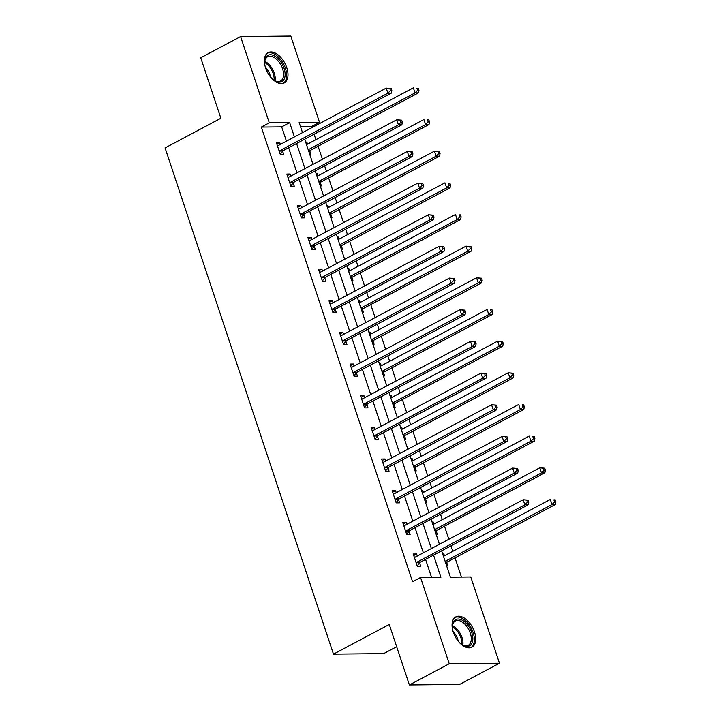 <?xml version="1.0" encoding="UTF-8"?>
<svg xmlns="http://www.w3.org/2000/svg" width="721" height="721" viewBox="0 0 721 721"><rect width="100%" height="100%" fill="white"/><g stroke="black" fill="none" stroke-linecap="round" stroke-linejoin="round"><path stroke-width="1.08" d="M453.293 632.146A17.16 9.806 -118 0 1 455.816 616.888A17.16 9.806 -118 0 1 474.463 631.92A17.16 9.806 -118 0 1 471.931 647.179A17.16 9.806 -118 0 1 453.293 632.146M265.589 67.882A17.16 9.806 -118 0 1 268.113 52.624A17.16 9.806 -118 0 1 286.76 67.666A17.16 9.806 -118 0 1 284.227 82.924A17.16 9.806 -118 0 1 265.589 67.882M396.667 646.71L383.689 653.614L333.472 654.136L165.082 147.922L220.869 118.253L200.744 57.77L240.598 36.573L290.815 36.05L319.511 122.309L299.152 122.525L302.514 132.637M311.905 127.644L311.544 126.554L319.511 122.309M461.404 577.07L455.023 557.874M452.833 551.295L451.022 545.842M448.832 539.263L444.487 526.204M442.297 519.634L440.486 514.181M438.296 507.602L433.952 494.543M431.771 487.964L429.95 482.52M427.769 475.941L423.425 462.882M421.235 456.303L419.424 450.85M417.234 444.28L412.89 431.221M410.7 424.642L408.888 419.189M406.698 412.61L402.354 399.551M400.164 392.972L398.353 387.528M396.171 380.949L391.818 367.89M389.637 361.311L387.826 355.868M385.636 349.288L381.292 336.229M379.102 329.65L377.29 324.198M375.1 317.619L370.756 304.559M368.566 297.989L366.755 292.537M364.565 285.958L360.221 272.899M358.04 266.319L356.219 260.876M354.038 254.297L349.694 241.238M347.504 234.658L345.692 229.206M343.502 222.627L339.158 209.568M336.968 202.998L335.157 197.545M332.967 190.966L328.623 177.907M326.433 171.328L324.621 165.884M322.431 159.305L318.087 146.246M315.906 139.667L314.095 134.214M441.631 550.835L450.4 577.179L470.759 576.971L499.455 663.23L449.237 663.753L420.541 577.494L440.892 577.278L433.528 555.143M449.237 663.753L409.384 684.95L459.601 684.427L499.455 663.23M311.544 126.554L300.531 126.671M305.659 142.091L306.831 142.082L307.516 144.128M309.715 154.267L310.886 154.258L309.787 150.977M316.195 173.752L317.366 173.743L318.042 175.789M320.241 185.937L321.413 185.919L320.322 182.638M326.73 205.422L327.902 205.404L328.578 207.459M330.777 217.598L331.948 217.589L330.858 214.299M337.257 237.083L338.428 237.074L339.113 239.12M341.312 249.259L342.484 249.25L341.394 245.96M347.792 268.744L348.964 268.735L349.649 270.781M351.848 280.929L353.02 280.911L351.92 277.63M358.328 300.414L359.5 300.396L360.176 302.45M362.375 312.59L363.546 312.581L362.456 309.291M368.864 332.075L370.026 332.066L370.711 334.111M372.91 344.25L374.082 344.241L372.991 340.952M379.39 363.735L380.562 363.726L381.247 365.772M383.446 375.92L384.617 375.902L383.518 372.622M389.926 395.405L391.097 395.387L391.782 397.442M393.981 407.581L395.144 407.563L394.054 404.283M400.461 427.066L401.633 427.057L402.309 429.103M404.508 439.242L405.68 439.233L404.589 435.944M410.988 458.727L412.16 458.718L412.845 460.764M415.044 470.903L416.215 470.894L415.125 467.614M421.524 490.388L422.695 490.379L423.38 492.425M425.579 502.573L426.751 502.555L425.651 499.274M432.059 522.058L433.231 522.04L433.907 524.095M436.106 534.234L437.277 534.225L436.187 530.935M442.595 553.719L443.766 553.71L444.442 555.756M446.641 565.895L447.813 565.886L446.723 562.596M286.444 141.181L281.686 126.86L261.326 127.076L412.565 581.73L420.541 577.494M431.546 577.377L425.561 559.388M423.371 552.809L415.026 527.718M412.845 521.148L404.499 496.057M402.309 489.478L393.963 464.396M391.773 457.817L383.428 432.726M381.238 426.156L372.901 401.065M370.711 394.486L362.366 369.404M360.176 362.825L351.83 337.743M349.64 331.164L341.294 306.074M339.113 299.494L330.768 274.413M328.578 267.833L320.232 242.752M318.042 236.173L309.697 211.082M307.506 204.512L299.17 179.421M296.98 172.842L288.634 147.76M280.37 144.407L279.685 142.361L276.296 142.398L280.343 154.573L283.741 154.537L282.65 151.257M290.905 176.077L290.221 174.022L286.832 174.058L290.878 186.243L294.276 186.207L293.177 182.918M301.432 207.738L300.756 205.692L297.358 205.728L301.414 217.904L304.803 217.868L303.712 214.579M311.968 239.399L311.283 237.353L307.894 237.389L311.941 249.565L315.338 249.529L314.248 246.249M322.503 271.069L321.818 269.014L318.43 269.05L322.476 281.235L325.874 281.199L324.774 277.909M333.039 302.73L332.354 300.684L328.956 300.72L333.012 312.896L336.401 312.86L335.31 309.57M343.566 334.391L342.89 332.345L339.492 332.381L343.547 344.557L346.936 344.521L345.846 341.24M354.101 366.061L353.416 364.006L350.027 364.042L354.074 376.218L357.472 376.191L356.381 372.901M364.637 397.722L363.952 395.676L360.563 395.703L364.61 407.888L368.007 407.852L366.908 404.562M375.163 429.383L374.487 427.337L371.09 427.373L375.145 439.549L378.534 439.513L377.444 436.232M385.699 461.043L385.014 458.998L381.625 459.034L385.681 471.21L389.07 471.173L387.979 467.893M396.235 492.713L395.55 490.659L392.161 490.695L396.208 502.879L399.605 502.843L398.506 499.554M406.77 524.374L406.085 522.328L402.688 522.365L406.743 534.54L410.132 534.504L409.041 531.215M417.297 556.035L416.621 553.989L413.223 554.025L417.279 566.201L420.667 566.165L419.577 562.885M409.384 684.95L389.259 624.467L333.472 654.136M261.326 127.076L269.293 122.831L240.598 36.573M294.411 136.945L289.653 122.624L269.293 122.831M431.347 548.573L423.002 523.482M420.812 516.903L412.466 491.821M410.276 485.242L401.93 460.151M399.749 453.581L391.404 428.49M389.214 421.911L380.868 396.829M378.678 390.25L370.333 365.168M368.143 358.589L359.797 333.499M357.616 326.919L349.27 301.838M347.08 295.259L338.735 270.177M336.545 263.598L328.199 238.507M326.009 231.928L317.673 206.846M315.483 200.267L307.137 175.185M304.947 168.606L296.601 143.515M304.704 139.207L313.049 164.298M315.239 170.877L323.585 195.959M325.766 202.538L334.111 227.62M336.301 234.199L344.647 259.29M346.837 265.869L355.183 290.951M357.364 297.53L365.709 322.611M367.899 329.191L376.245 354.281M378.435 360.861L386.78 385.942M388.97 392.521L397.316 417.603M399.497 424.182L407.843 449.273M410.033 455.843L418.378 480.934M420.568 487.513L428.914 512.595M431.104 519.174L439.44 544.265M281.686 126.86L289.653 122.624M276.792 143.903L279.685 142.361M305.83 142.614L306.831 142.082M316.366 174.275L317.366 173.743M287.328 175.564L290.221 174.022M326.901 205.936L327.902 205.404M297.863 207.224L300.756 205.692M337.437 237.606L338.428 237.074M308.39 238.894L311.283 237.353M347.964 269.266L348.964 268.735M318.925 270.555L321.818 269.014M358.499 300.927L359.5 300.396M329.461 302.216L332.354 300.684M369.035 332.597L370.026 332.066M339.997 333.886L342.89 332.345M379.561 364.258L380.562 363.726M350.523 365.547L353.416 364.006M390.097 395.919L391.097 395.387M361.059 397.208L363.952 395.676M400.633 427.58L401.633 427.057M371.594 428.878L374.487 427.337M411.168 459.25L412.16 458.718M382.13 460.539L385.014 458.998M421.695 490.911L422.695 490.379M392.657 492.2L395.55 490.659M432.23 522.572L433.231 522.04M403.192 523.861L406.085 522.328M442.766 554.242L443.766 553.71M413.728 555.53L416.621 553.989M279.991 150.581L283.389 150.545L391.296 93.153L387.907 93.189L279.991 150.581A2.199 1.73 -90.6 0 0 279.451 151.049L279.252 151.293M390.485 90.558L387.907 93.189L386.213 88.115L391.17 88.512L389.809 88.521L390.485 90.558L391.845 90.54L391.17 88.512M277.387 145.687L277.657 145.678A2.199 1.73 -90.6 0 0 278.306 145.507L386.213 88.115L389.809 88.521M283.389 150.545A2.199 1.73 -90.6 0 0 282.839 151.013L280.244 154.276M391.296 93.153L391.845 90.54M308.967 152.014L309.985 150.725A2.199 1.73 89.4 0 1 310.535 150.265L418.441 92.874L415.053 92.91L413.358 87.836L306.515 144.66M308.2 149.734L415.053 92.91L417.63 90.269L418.991 90.26L418.315 88.232L416.954 88.241L417.63 90.269M416.954 88.241L418.315 88.232M418.991 90.26L418.441 92.874M265.112 66.305A14.844 8.481 -118 0 1 264.679 61.808A14.844 8.481 -118 0 1 266.364 56.635A14.844 8.481 -118 0 1 280.55 61.519A14.844 8.481 -118 0 1 283.425 80.265A14.844 8.481 -118 0 1 274.692 80.635A14.844 8.481 -118 0 1 271.204 77.76M274.286 80.382A13.744 7.85 62 0 0 280.559 81.013A13.744 7.85 62 0 0 281.992 79.815A13.744 7.85 62 0 0 280.226 63.781A13.744 7.85 62 0 0 267.644 56.734A13.744 7.85 62 0 0 266.202 57.932A13.744 7.85 62 0 0 264.661 62.285M283.164 83.357A17.052 9.743 62 0 0 284.687 82.014A17.052 9.743 62 0 0 282.632 62.357A17.052 9.743 62 0 0 267.158 53.264M265.427 67.395A10.824 6.183 -118 0 1 270.474 76.895M452.815 630.569A14.844 8.481 -118 0 1 452.382 626.071A14.844 8.481 -118 0 1 460.512 619.438A14.844 8.481 -118 0 1 471.759 632.614A14.844 8.481 -118 0 1 462.395 644.898A14.844 8.481 -118 0 1 458.907 642.023M461.999 644.646A13.744 7.85 62 0 0 468.262 645.277A13.744 7.85 62 0 0 470.29 633.047A13.744 7.85 62 0 0 455.348 620.997A13.744 7.85 62 0 0 452.373 626.549M453.13 631.659A10.824 6.183 -118 0 1 457.601 638.86A10.824 6.183 -118 0 1 458.186 641.149M470.867 647.62A17.052 9.743 62 0 0 473.12 632.605A17.052 9.743 62 0 0 454.861 617.527M290.527 182.251L293.916 182.215L401.831 124.814L398.434 124.85L290.527 182.251A2.199 1.73 -90.6 0 0 289.977 182.71L289.788 182.954M401.02 122.219L398.434 124.85L396.748 119.776L401.705 120.173L400.344 120.191L401.02 122.219L402.381 122.2L401.705 120.173M287.922 177.348L288.193 177.339A2.199 1.73 -90.6 0 0 288.842 177.177L396.748 119.776L400.344 120.191M293.916 182.215A2.199 1.73 -90.6 0 0 293.375 182.674L290.779 185.937M401.831 124.814L402.381 122.2M301.063 213.912L304.451 213.876L412.367 156.484L408.969 156.52L301.063 213.912A2.199 1.73 -90.6 0 0 300.513 214.371L300.315 214.615M411.556 153.879L408.969 156.52L407.284 151.446L412.241 151.843L410.88 151.852L411.556 153.879L412.908 153.87L412.241 151.843M298.458 209.009L298.728 209.009A2.199 1.73 -90.6 0 0 299.368 208.838L407.284 151.446L410.88 151.852M304.451 213.876A2.199 1.73 -90.6 0 0 303.901 214.335L301.315 217.607M412.367 156.484L412.908 153.87M319.493 183.675L320.521 182.395A2.199 1.73 89.4 0 1 321.061 181.926L428.977 124.535L425.579 124.571L423.894 119.497L317.051 176.321M318.736 181.395L425.579 124.571L428.166 121.939L429.527 121.921L428.851 119.893L427.49 119.902L428.166 121.939M427.49 119.902L428.851 119.893M429.527 121.921L428.977 124.535M330.029 215.345L331.047 214.056A2.199 1.73 89.4 0 1 331.597 213.596L439.513 156.196L436.115 156.232L434.43 151.158L327.577 207.99M329.272 213.065L436.115 156.232L438.701 153.6L440.053 153.582L439.377 151.554L438.026 151.572L438.701 153.6M438.026 151.572L434.43 151.158L439.377 151.554M440.053 153.582L439.513 156.196M311.589 245.573L314.987 245.537L422.894 188.145L419.505 188.181L311.589 245.573A2.199 1.73 -90.6 0 0 311.048 246.041L310.85 246.285M422.091 185.549L419.505 188.181L417.82 183.107L422.767 183.504L421.415 183.513L422.091 185.549L423.443 185.531L422.767 183.504M308.985 240.67L309.264 240.67A2.199 1.73 -90.6 0 0 309.904 240.499L417.82 183.107L421.415 183.513M314.987 245.537A2.199 1.73 -90.6 0 0 314.437 246.005L311.842 249.268M422.894 188.145L423.443 185.531M322.125 277.234L325.522 277.206L433.429 219.806L430.04 219.842L322.125 277.234A2.199 1.73 -90.6 0 0 321.575 277.702L321.386 277.945M432.618 217.21L430.04 219.842L428.346 214.768L433.303 215.164L431.942 215.182L432.618 217.21L433.979 217.192L433.303 215.164M319.52 272.34L319.791 272.331A2.199 1.73 -90.6 0 0 320.439 272.159L428.346 214.768L431.942 215.182M325.522 277.206A2.199 1.73 -90.6 0 0 324.973 277.666L322.377 280.929M433.429 219.806L433.979 217.192M332.66 308.903L336.049 308.867L443.965 251.476L440.567 251.512L332.66 308.903A2.199 1.73 -90.6 0 0 332.111 309.363L331.921 309.606M443.154 248.871L440.567 251.512L438.882 246.438L443.839 246.825L442.478 246.843L443.154 248.871L444.515 248.862L443.839 246.825M330.056 304.001L330.326 304.001A2.199 1.73 -90.6 0 0 330.966 303.829L438.882 246.438L442.478 246.843M336.049 308.867A2.199 1.73 -90.6 0 0 335.508 309.327L332.913 312.599M443.965 251.476L444.515 248.862M340.564 247.006L341.583 245.717A2.199 1.73 89.4 0 1 342.133 245.257L450.039 187.866L446.65 187.902L444.956 182.828L338.113 239.651M339.798 244.725L446.65 187.902L449.228 185.261L450.589 185.252L449.913 183.224L448.561 183.233L449.228 185.261M448.561 183.233L449.913 183.224M450.589 185.252L450.039 187.866M351.091 278.666L352.118 277.387A2.199 1.73 89.4 0 1 352.659 276.918L460.575 219.526L457.177 219.563L455.492 214.488L348.649 271.312M350.334 276.386L457.177 219.563L459.764 216.931L461.125 216.913L460.449 214.885L459.088 214.894L459.764 216.931M459.088 214.894L460.449 214.885M461.125 216.913L460.575 219.526M361.627 310.336L362.654 309.048A2.199 1.73 89.4 0 1 363.195 308.588L471.11 251.187L467.713 251.223L466.027 246.149L359.184 302.982M360.87 308.056L467.713 251.223L470.299 248.592L471.651 248.574L470.984 246.546L469.623 246.564L470.299 248.592M469.623 246.564L466.027 246.149L470.984 246.546M471.651 248.574L471.11 251.187M372.162 341.997L373.181 340.709A2.199 1.73 89.4 0 1 373.73 340.249L481.637 282.857L478.248 282.893L476.563 277.819L369.711 334.643M371.405 339.717L478.248 282.893L480.835 280.253L482.187 280.244L481.511 278.207L480.159 278.225L480.835 280.253M480.159 278.225L476.563 277.819L481.511 278.207M482.187 280.244L481.637 282.857M382.698 373.658L383.716 372.378A2.199 1.73 89.4 0 1 384.266 371.91L492.173 314.518L488.784 314.554L487.09 309.48L380.246 366.304M381.932 371.378L488.784 314.554L491.362 311.914L492.722 311.905L492.046 309.877L490.686 309.886L491.362 311.914M490.686 309.886L492.046 309.877M492.722 311.905L492.173 314.518M393.224 405.328L394.252 404.039A2.199 1.73 89.4 0 1 394.793 403.571L502.708 346.179L499.311 346.215L497.625 341.141L390.782 397.965M392.467 403.039L499.311 346.215L501.897 343.584L503.258 343.566L502.582 341.538L501.221 341.556L501.897 343.584M501.221 341.556L497.625 341.141L502.582 341.538M503.258 343.566L502.708 346.179M403.76 436.989L404.778 435.7A2.199 1.73 89.4 0 1 405.328 435.241L513.244 377.849L509.846 377.876L508.161 372.802L401.309 429.635M403.003 434.709L509.846 377.876L512.433 375.244L513.785 375.235L513.109 373.199L511.757 373.217L512.433 375.244M511.757 373.217L508.161 372.802L513.109 373.199M513.785 375.235L513.244 377.849M414.296 468.65L415.314 467.361A2.199 1.73 89.4 0 1 415.864 466.902L523.77 409.51L520.382 409.546L518.687 404.472L411.844 461.296M413.53 466.37L520.382 409.546L522.959 406.905L524.32 406.896L523.644 404.869L522.292 404.878L522.959 406.905M522.292 404.878L523.644 404.869M524.32 406.896L523.77 409.51M424.822 500.32L425.85 499.031A2.199 1.73 89.4 0 1 426.39 498.562L534.306 441.171L530.917 441.207L529.223 436.133L422.38 492.957M424.065 498.031L530.917 441.207L533.495 438.575L534.856 438.557L534.18 436.529L532.819 436.538L533.495 438.575M532.819 436.538L534.18 436.529M534.856 438.557L534.306 441.171M343.196 340.564L346.585 340.528L454.5 283.137L451.103 283.173L343.196 340.564A2.199 1.73 -90.6 0 0 342.646 341.024L342.448 341.276M453.689 280.541L451.103 283.173L449.417 278.099L454.365 278.495L453.013 278.504L453.689 280.541L455.041 280.523L454.365 278.495M340.582 335.662L340.862 335.662A2.199 1.73 -90.6 0 0 341.502 335.49L449.417 278.099L453.013 278.504M346.585 340.528A2.199 1.73 -90.6 0 0 346.035 340.997L343.448 344.259M454.5 283.137L455.041 280.523M353.723 372.225L357.12 372.189L465.027 314.798L461.638 314.834L353.723 372.225A2.199 1.73 -90.6 0 0 353.182 372.694L352.984 372.937M464.216 312.202L461.638 314.834L459.944 309.76L464.901 310.156L463.549 310.174L464.216 312.202L465.577 312.184L464.901 310.156M351.118 367.331L351.388 367.322A2.199 1.73 -90.6 0 0 352.037 367.151L459.944 309.76L463.549 310.174M357.12 372.189A2.199 1.73 -90.6 0 0 356.571 372.658L353.975 375.92M465.027 314.798L465.577 312.184M364.258 403.895L367.647 403.859L475.563 346.468L472.165 346.495L364.258 403.895A2.199 1.73 -90.6 0 0 363.708 404.355L363.519 404.598M474.751 343.863L472.165 346.495L470.48 341.421L475.436 341.817L474.076 341.835L474.751 343.863L476.112 343.854L475.436 341.817M361.654 398.992L361.924 398.983A2.199 1.73 -90.6 0 0 362.573 398.821L470.48 341.421L474.076 341.835M367.647 403.859A2.199 1.73 -90.6 0 0 367.106 404.319L364.511 407.581M475.563 346.468L476.112 343.854M374.794 435.556L378.183 435.52L486.098 378.128L482.7 378.165L374.794 435.556A2.199 1.73 -90.6 0 0 374.244 436.016L374.055 436.259M485.287 375.524L482.7 378.165L481.015 373.09L485.972 373.487L484.611 373.496L485.287 375.524L486.639 375.515L485.972 373.487M372.189 430.653L372.46 430.653A2.199 1.73 -90.6 0 0 373.099 430.482L481.015 373.09L484.611 373.496M378.183 435.52A2.199 1.73 -90.6 0 0 377.642 435.98L375.046 439.251M486.098 378.128L486.639 375.515M385.32 467.217L388.718 467.181L496.625 409.789L493.236 409.825L385.32 467.217A2.199 1.73 -90.6 0 0 384.78 467.686L384.581 467.929M495.823 407.194L493.236 409.825L491.551 404.751L496.499 405.148L495.147 405.166L495.823 407.194L497.175 407.176L496.499 405.148M382.716 462.323L382.995 462.314A2.199 1.73 -90.6 0 0 383.635 462.143L491.551 404.751L495.147 405.166M388.718 467.181A2.199 1.73 -90.6 0 0 388.168 467.65L385.573 470.912M496.625 409.789L497.175 407.176M395.856 498.887L399.254 498.851L507.16 441.45L503.772 441.486L395.856 498.887A2.199 1.73 -90.6 0 0 395.306 499.347L395.117 499.59M506.349 438.855L503.772 441.486L502.077 436.412L507.034 436.809L505.673 436.827L506.349 438.855L507.71 438.837L507.034 436.809M393.251 493.984L393.522 493.975A2.199 1.73 -90.6 0 0 394.171 493.813L502.077 436.412L505.673 436.827M399.254 498.851A2.199 1.73 -90.6 0 0 398.704 499.311L396.108 502.573M507.16 441.45L507.71 438.837M406.392 530.548L409.78 530.512L517.696 473.12L514.298 473.156L406.392 530.548A2.199 1.73 -90.6 0 0 405.842 531.007L405.653 531.251M516.885 470.516L514.298 473.156L512.613 468.082L517.57 468.479L516.209 468.488L516.885 470.516L518.246 470.507L517.57 468.479M403.787 525.645L404.057 525.645A2.199 1.73 -90.6 0 0 404.706 525.474L512.613 468.082L516.209 468.488M409.78 530.512A2.199 1.73 -90.6 0 0 409.24 530.971L406.644 534.243M517.696 473.12L518.246 470.507M435.358 531.981L436.385 530.692A2.199 1.73 89.4 0 1 436.926 530.232L544.842 472.832L541.444 472.868L539.759 467.794L432.915 524.627M434.601 529.701L541.444 472.868L544.031 470.236L545.382 470.218L544.716 468.19L543.355 468.208L544.031 470.236M543.355 468.208L539.759 467.794L544.716 468.19M545.382 470.218L544.842 472.832M416.927 562.209L420.316 562.173L528.232 504.781L524.834 504.817L416.927 562.209A2.199 1.73 -90.6 0 0 416.377 562.677L416.179 562.921M527.421 502.186L524.834 504.817L523.149 499.743L528.096 500.14L526.745 500.149L527.421 502.186L528.772 502.167L528.096 500.14M414.314 557.315L414.593 557.306A2.199 1.73 -90.6 0 0 415.233 557.135L523.149 499.743L526.745 500.149M420.316 562.173A2.199 1.73 -90.6 0 0 419.766 562.641L417.18 565.904M528.232 504.781L528.772 502.167M445.893 563.642L446.912 562.353A2.199 1.73 89.4 0 1 447.462 561.893L555.368 504.502L551.98 504.538L550.294 499.464L443.442 556.288M445.136 561.362L551.98 504.538L554.566 501.897L555.918 501.888L555.242 499.86L553.89 499.869L554.566 501.897M553.89 499.869L555.242 499.86M555.918 501.888L555.368 504.502M279.451 151.049L282.839 151.013M309.985 150.725L308.543 150.743M310.535 150.265L308.39 150.283M264.778 61.357A13.744 7.85 -118 0 1 275.116 80.806M274.115 80.265A13.293 7.598 62 0 0 264.661 62.493M452.482 625.621A13.744 7.85 -118 0 1 461.981 637.463A13.744 7.85 -118 0 1 462.819 645.07M461.819 644.529A13.293 7.598 62 0 0 460.917 637.887A13.293 7.598 62 0 0 452.373 626.756M289.977 182.71L293.375 182.674M300.513 214.371L303.901 214.335M320.521 182.395L319.07 182.404M321.061 181.926L318.916 181.953M331.047 214.056L329.605 214.074M331.597 213.596L329.452 213.614M311.048 246.041L314.437 246.005M321.575 277.702L324.973 277.666M332.111 309.363L335.508 309.327M341.583 245.717L340.141 245.735M342.133 245.257L339.988 245.275M352.118 277.387L350.667 277.396M352.659 276.918L350.523 276.945M362.654 309.048L361.203 309.066M363.195 308.588L361.05 308.606M373.181 340.709L371.739 340.727M373.73 340.249L371.585 340.267M383.716 372.378L382.274 372.387M384.266 371.91L382.121 371.937M394.252 404.039L392.801 404.057M394.793 403.571L392.657 403.598M404.778 435.7L403.336 435.718M405.328 435.241L403.183 435.259M415.314 467.361L413.872 467.379M415.864 466.902L413.719 466.929M425.85 499.031L424.399 499.04M426.39 498.562L424.254 498.59M342.646 341.024L346.035 340.997M353.182 372.694L356.571 372.658M363.708 404.355L367.106 404.319M374.244 436.016L377.642 435.98M384.78 467.686L388.168 467.65M395.306 499.347L398.704 499.311M405.842 531.007L409.24 530.971M436.385 530.692L434.934 530.71M436.926 530.232L434.781 530.25M416.377 562.677L419.766 562.641M446.912 562.353L445.47 562.371M447.462 561.893L445.317 561.911"/></g></svg>

